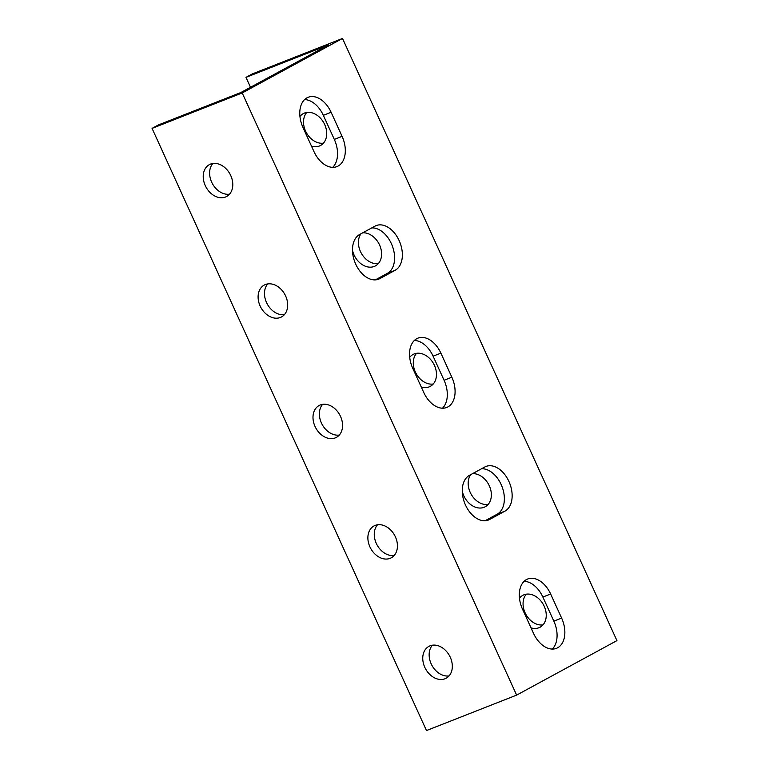 <?xml version="1.0" encoding="UTF-8"?>
<svg xmlns="http://www.w3.org/2000/svg" width="769" height="769" viewBox="0 0 769 769"><rect width="100%" height="100%" fill="white"/><g stroke="black" fill="none" stroke-linecap="round" stroke-linejoin="round"><path stroke-width="1.15" d="M528.12 688.87L516.633 695.109L242.206 92.953L342.513 38.45L616.93 640.615L528.12 688.87M561.62 618.074A24.31 15.918 -111.5 0 1 556.468 648.334A24.31 15.918 -111.5 0 1 533.523 633.339L522.545 609.259A24.31 15.918 -111.5 0 1 527.697 578.999A24.31 15.918 -111.5 0 1 550.642 593.995L561.62 618.074L553.843 621.131L542.866 597.042A24.31 15.918 68.5 0 0 524.122 581.316M451.855 377.214A24.31 15.918 -111.5 0 1 446.693 407.474A24.31 15.918 -111.5 0 1 423.757 392.478L412.78 368.389A24.31 15.918 -111.5 0 1 417.932 338.139A24.31 15.918 -111.5 0 1 440.877 353.125L451.855 377.214L444.078 380.271L433.101 356.182A24.31 15.918 68.5 0 0 414.356 340.456M342.08 136.344A24.31 15.918 -111.5 0 1 336.928 166.604A24.31 15.918 -111.5 0 1 313.983 151.618L303.005 127.529A24.31 15.918 -111.5 0 1 308.167 97.269A24.31 15.918 -111.5 0 1 331.103 112.264L342.08 136.344L334.313 139.4L323.336 115.321A24.31 15.918 68.5 0 0 304.591 99.595M375.032 226.124A24.31 15.918 -111.5 0 1 376.195 225.586A24.31 15.918 -111.5 0 1 399.534 241.476A24.31 15.918 -111.5 0 1 395.151 270.284L379.828 278.609A24.31 15.918 -111.5 0 1 378.665 279.157A24.31 15.918 -111.5 0 1 355.326 263.267A24.31 15.918 -111.5 0 1 359.709 234.458L375.032 226.124M484.797 466.994A24.31 15.918 -111.5 0 1 485.97 466.447A24.31 15.918 -111.5 0 1 509.309 482.336A24.31 15.918 -111.5 0 1 504.925 511.154L489.593 519.479A24.31 15.918 -111.5 0 1 488.43 520.027A24.31 15.918 -111.5 0 1 465.091 504.128A24.31 15.918 -111.5 0 1 469.474 475.319L484.797 466.994M516.633 695.109L426.487 730.55L152.07 128.385L242.206 92.953M450.288 657.293A18.12 13.65 61.5 0 1 446.193 678.22A18.12 13.65 61.5 0 1 425.545 668.819A18.12 13.65 61.5 0 1 428.891 646.373A18.12 13.65 61.5 0 1 450.288 657.293M395.401 536.858A18.12 13.65 61.5 0 1 391.306 557.794A18.12 13.65 61.5 0 1 370.668 548.384A18.12 13.65 61.5 0 1 374.003 525.948A18.12 13.65 61.5 0 1 395.401 536.858M340.523 416.423A18.12 13.65 61.5 0 1 336.428 437.359A18.12 13.65 61.5 0 1 315.78 427.949A18.12 13.65 61.5 0 1 319.125 405.513A18.12 13.65 61.5 0 1 340.523 416.423M285.635 295.988A18.12 13.65 61.5 0 1 281.541 316.924A18.12 13.65 61.5 0 1 260.893 307.523A18.12 13.65 61.5 0 1 264.238 285.078A18.12 13.65 61.5 0 1 285.635 295.988M230.748 175.563A18.12 13.65 61.5 0 1 226.653 196.489A18.12 13.65 61.5 0 1 206.015 187.088A18.12 13.65 61.5 0 1 209.351 164.643A18.12 13.65 61.5 0 1 230.748 175.563M250.502 87.272L245.984 77.361L252.367 73.891L342.513 38.45M306.773 112.457A18.12 13.65 -118.5 0 0 305.562 131.086A18.12 13.65 -118.5 0 0 323.451 143.149M360.959 233.776A18.12 13.65 -118.5 0 0 360.45 251.511A18.12 13.65 -118.5 0 0 378.338 263.584M416.548 353.327A18.12 13.65 -118.5 0 0 415.327 371.946A18.12 13.65 -118.5 0 0 433.226 384.019M470.724 474.636A18.12 13.65 -118.5 0 0 470.215 492.381A18.12 13.65 -118.5 0 0 488.104 504.454M526.313 594.187A18.12 13.65 -118.5 0 0 525.102 612.816A18.12 13.65 -118.5 0 0 542.991 624.88M245.984 77.361L328.353 44.977L240.822 92.54L158.452 124.914L152.07 128.385M212.859 163.489A18.12 13.65 -118.5 0 0 212.398 183.618A18.12 13.65 -118.5 0 0 229.537 194.182M267.747 283.915A18.12 13.65 -118.5 0 0 267.276 304.053A18.12 13.65 -118.5 0 0 284.424 314.617M322.624 404.35A18.12 13.65 -118.5 0 0 322.163 424.478A18.12 13.65 -118.5 0 0 339.302 435.052M377.512 524.785A18.12 13.65 -118.5 0 0 377.05 544.913A18.12 13.65 -118.5 0 0 394.189 555.478M432.399 645.22A18.12 13.65 -118.5 0 0 431.928 665.348A18.12 13.65 -118.5 0 0 449.077 675.913M552.267 649.074A24.31 15.918 68.5 0 0 553.843 621.131M442.502 408.204A24.31 15.918 68.5 0 0 444.078 380.271M332.727 167.344A24.31 15.918 68.5 0 0 334.313 139.4M375.359 279.878L387.384 273.341A24.31 15.918 68.5 0 0 392.68 246.926A24.31 15.918 68.5 0 0 371.735 227.922M485.124 520.738L497.149 514.201A24.31 15.918 68.5 0 0 502.455 487.786A24.31 15.918 68.5 0 0 481.5 468.782M519.488 598.186A18.12 13.65 61.5 0 1 522.805 595.35A18.12 13.65 61.5 0 1 543.452 604.751A18.12 13.65 61.5 0 1 540.107 627.196A18.12 13.65 61.5 0 1 531.033 627.869M472.551 473.646A18.12 13.65 61.5 0 1 489.891 487.19A18.12 13.65 61.5 0 1 485.229 506.761A18.12 13.65 61.5 0 1 463.832 495.851A18.12 13.65 61.5 0 1 462.256 491.131M409.714 357.325A18.12 13.65 61.5 0 1 413.04 354.48A18.12 13.65 61.5 0 1 433.687 363.891A18.12 13.65 61.5 0 1 430.342 386.326A18.12 13.65 61.5 0 1 421.258 387.009M362.785 232.776A18.12 13.65 61.5 0 1 380.126 246.32A18.12 13.65 61.5 0 1 375.455 265.891A18.12 13.65 61.5 0 1 354.057 254.981A18.12 13.65 61.5 0 1 352.49 250.261M299.948 116.465A18.12 13.65 61.5 0 1 303.274 113.62A18.12 13.65 61.5 0 1 323.922 123.021A18.12 13.65 61.5 0 1 320.577 145.466A18.12 13.65 61.5 0 1 311.493 146.139M542.866 597.042L550.642 593.995M433.101 356.182L440.877 353.125M323.336 115.321L331.103 112.264M387.384 273.341L395.151 270.284M377.435 279.551L379.828 278.609M497.149 514.201L504.925 511.154M487.2 520.421L489.593 519.479"/></g></svg>
